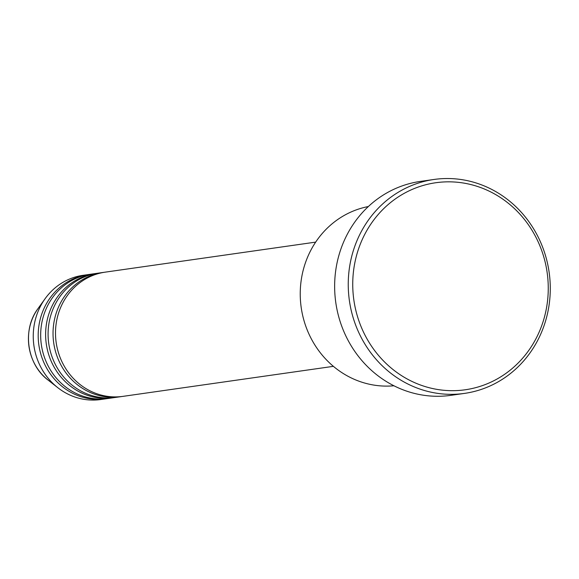 <?xml version="1.0" encoding="UTF-8"?>
<svg xmlns="http://www.w3.org/2000/svg" width="579" height="579" viewBox="0 0 579 579"><rect width="100%" height="100%" fill="white"/><g stroke="black" fill="none" stroke-linecap="round" stroke-linejoin="round"><path stroke-width="0.87" d="M315.664 242.123L105.298 272.137A62.735 58.573 81.9 0 0 55.635 328.829A62.735 58.573 81.9 0 0 97.59 394.002A62.735 58.573 81.9 0 0 123.023 396.354L333.388 366.341M104.061 272.333A62.735 58.573 81.9 0 0 102.823 272.492A62.735 58.573 81.9 0 0 53.167 329.183A62.735 58.573 81.9 0 0 95.115 394.357A62.735 58.573 81.9 0 0 120.548 396.709A62.735 58.573 81.9 0 0 121.785 396.521M102.823 272.492L97.88 273.201A62.735 58.573 81.9 0 0 48.216 329.885A62.735 58.573 81.9 0 0 90.172 395.059A62.735 58.573 81.9 0 0 115.605 397.411L120.548 396.709M96.642 273.389A62.735 58.573 81.9 0 0 95.405 273.549A62.735 58.573 81.9 0 0 45.748 330.24A62.735 58.573 81.9 0 0 87.697 395.414A62.735 58.573 81.9 0 0 113.129 397.766A62.735 58.573 81.9 0 0 114.367 397.578M95.405 273.549L90.462 274.258A62.735 58.573 81.9 0 0 40.798 330.942A62.735 58.573 81.9 0 0 82.754 396.116A62.735 58.573 81.9 0 0 108.186 398.475L113.129 397.766M89.224 274.446A62.735 58.573 81.9 0 0 87.986 274.612A62.735 58.573 81.9 0 0 38.323 331.297A62.735 58.573 81.9 0 0 80.278 396.47A62.735 58.573 81.9 0 0 105.711 398.83A62.735 58.573 81.9 0 0 106.949 398.634M368.353 206.537A90.621 84.599 81.9 0 0 300.32 289.833A90.621 84.599 81.9 0 0 361.028 381.916A90.621 84.599 81.9 0 0 393.93 385.773M422.88 385.846A104.56 97.619 81.9 0 0 544.274 317.676A104.56 97.619 81.9 0 0 478.116 186.67A104.56 97.619 81.9 0 0 356.722 254.832A104.56 97.619 81.9 0 0 422.88 385.846M477.798 183.521A108.049 100.869 -98.1 0 1 550.05 295.768A108.049 100.869 -98.1 0 1 464.524 393.394A108.049 100.869 -98.1 0 1 420.723 389.341A108.049 100.869 -98.1 0 1 348.471 277.095A108.049 100.869 -98.1 0 1 433.997 179.468A108.049 100.869 -98.1 0 1 477.798 183.521M433.997 179.468L420.397 181.408A108.049 100.869 81.9 0 0 334.865 279.042A108.049 100.869 81.9 0 0 407.117 391.281A108.049 100.869 81.9 0 0 450.918 395.334L464.524 393.394M87.986 274.612L83.043 275.315A62.735 58.573 81.9 0 0 45.082 298.728A62.735 58.573 81.9 0 0 57.777 387.669A62.735 58.573 81.9 0 0 75.335 397.18A62.735 58.573 81.9 0 0 100.768 399.532L105.711 398.83M45.082 298.728L37.932 308.701A50.351 47.008 81.9 0 0 48.115 380.092L57.777 387.669M37.932 308.701C21.944 329.82 26.858 364.292 48.115 380.092"/></g></svg>
